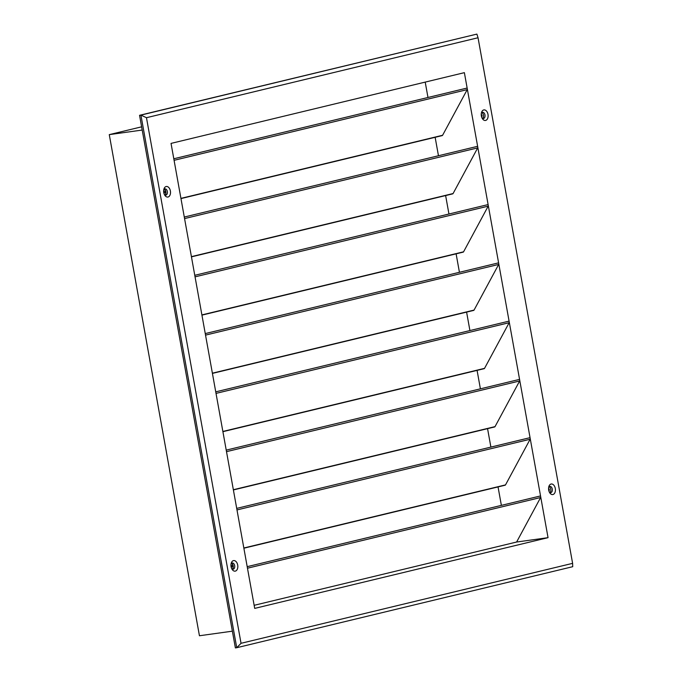 <?xml version="1.0" encoding="UTF-8"?>
<svg xmlns="http://www.w3.org/2000/svg" width="682" height="682" viewBox="0 0 682 682"><rect width="100%" height="100%" fill="white"/><g stroke="black" fill="none" stroke-linecap="round" stroke-linejoin="round"><path stroke-width="1.02" d="M163.944 193.33A1.125 0.716 82.1 0 0 163.637 191.131M231.258 567.424A1.125 0.716 82.1 0 0 230.951 565.225M548.865 490.844A1.125 0.716 82.1 0 0 548.558 488.644M481.552 116.741A1.125 0.716 82.1 0 0 481.245 114.542M165.01 189.801L165.752 193.918M232.323 563.903L233.065 568.012M141.626 126.826L109.273 134.627L199.442 635.752L232.374 631.174M109.273 134.627L142.206 130.049M180.969 198.59L442.217 135.59A0.887 0.682 -103.6 0 0 442.601 135.275L467.221 89.623A0.887 0.682 -103.6 0 0 466.428 88.208L173.799 158.77M191.446 256.858L452.703 193.859A0.887 0.682 -103.6 0 0 453.087 193.543L477.707 147.892A0.887 0.682 -103.6 0 0 476.906 146.477L184.285 217.038M201.932 315.127L463.189 252.127A0.887 0.682 -103.6 0 0 463.572 251.82L488.193 206.16A0.887 0.682 -103.6 0 0 487.391 204.745L194.771 275.306M212.417 373.395L473.675 310.404A0.887 0.682 -103.6 0 0 474.058 310.088L498.678 264.437A0.887 0.682 -103.6 0 0 497.877 263.022L205.256 333.583M222.903 431.672L484.16 368.672A0.887 0.682 -103.6 0 0 484.544 368.357L509.164 322.705A0.887 0.682 -103.6 0 0 508.363 321.29L215.742 391.852M233.389 489.94L494.646 426.941A0.887 0.682 -103.6 0 0 495.03 426.625L519.65 380.974A0.887 0.682 -103.6 0 0 518.849 379.559L226.219 450.12M243.875 548.209L505.132 485.209A0.887 0.682 -103.6 0 0 505.515 484.902L530.136 439.242A0.887 0.682 -103.6 0 0 529.334 437.827L236.705 508.388M235.333 571.115A5.337 3.393 82.1 0 0 237.703 565.071A5.337 3.393 82.1 0 0 233.449 560.621A5.337 3.393 82.1 0 0 231.207 563.264A5.337 3.393 82.1 0 0 232.033 569.248A5.337 3.393 82.1 0 0 235.333 571.115M231.667 568.549A3.146 1.995 82.1 0 0 233.15 569.214A3.146 1.995 82.1 0 0 233.27 569.189A3.146 1.995 82.1 0 0 234.685 565.728A3.146 1.995 82.1 0 0 232.281 562.991A3.146 1.995 82.1 0 0 232.161 563.017A3.146 1.995 82.1 0 0 231.036 564.031M232.374 569.095A3.146 1.995 82.1 0 0 233.218 566.034A3.146 1.995 82.1 0 0 231.573 563.315M552.94 494.527A5.337 3.393 82.1 0 0 555.301 488.483A5.337 3.393 82.1 0 0 551.056 484.041A5.337 3.393 82.1 0 0 548.814 486.675A5.337 3.393 82.1 0 0 549.641 492.66A5.337 3.393 82.1 0 0 552.94 494.527M549.274 491.961A3.146 1.995 82.1 0 0 550.749 492.626A3.146 1.995 82.1 0 0 550.877 492.609A3.146 1.995 82.1 0 0 552.284 489.147A3.146 1.995 82.1 0 0 549.888 486.402A3.146 1.995 82.1 0 0 549.769 486.428A3.146 1.995 82.1 0 0 548.643 487.451M549.982 492.506A3.146 1.995 82.1 0 0 550.826 489.446A3.146 1.995 82.1 0 0 549.181 486.735M485.627 120.433A5.337 3.393 82.1 0 0 487.997 114.388A5.337 3.393 82.1 0 0 483.743 109.938A5.337 3.393 82.1 0 0 481.501 112.581A5.337 3.393 82.1 0 0 482.327 118.566A5.337 3.393 82.1 0 0 485.627 120.433M481.961 117.867A3.146 1.995 82.1 0 0 483.444 118.532A3.146 1.995 82.1 0 0 483.564 118.506A3.146 1.995 82.1 0 0 484.979 115.045A3.146 1.995 82.1 0 0 482.575 112.308A3.146 1.995 82.1 0 0 482.455 112.334A3.146 1.995 82.1 0 0 481.33 113.348M482.668 118.412A3.146 1.995 82.1 0 0 483.512 115.352A3.146 1.995 82.1 0 0 481.867 112.632M168.028 197.013A5.337 3.393 82.1 0 0 170.389 190.977A5.337 3.393 82.1 0 0 166.135 186.527A5.337 3.393 82.1 0 0 163.893 189.161A5.337 3.393 82.1 0 0 164.729 195.146A5.337 3.393 82.1 0 0 168.028 197.013M164.353 194.447A3.146 1.995 82.1 0 0 165.837 195.12A3.146 1.995 82.1 0 0 165.965 195.095A3.146 1.995 82.1 0 0 167.371 191.633A3.146 1.995 82.1 0 0 164.976 188.888A3.146 1.995 82.1 0 0 164.848 188.914A3.146 1.995 82.1 0 0 163.731 189.937M165.07 194.992A3.146 1.995 82.1 0 0 165.905 191.932A3.146 1.995 82.1 0 0 164.268 189.221M171.037 143.399L254.701 608.395L548.047 537.663L464.374 72.659L171.037 143.399M254.147 605.318L516.615 542.028L540.621 497.519A0.887 0.682 -103.6 0 0 539.82 496.104L247.191 566.665M501.372 505.371L498.048 486.922M490.887 447.102L487.562 428.646M480.401 388.834L477.085 370.377M469.915 330.557L466.599 312.109M459.429 272.288L456.113 253.84M448.952 214.02L445.627 195.564M438.466 155.752L435.142 137.295M427.981 97.475L425.21 82.104M516.615 542.028L548.047 537.663M146.468 117.705L241.036 643.305L572.607 563.349L478.039 37.749L146.468 117.705L140.918 115.113L476.897 34.1L139.554 115.309L235.384 647.9L236.739 647.712L140.918 115.113L139.554 115.309M572.607 563.349L572.727 566.691L236.739 647.712L241.036 643.305M476.897 34.1L478.039 37.749M180.926 198.377L442.601 135.275M191.412 256.645L453.087 193.543M201.898 314.913L463.572 251.82M212.383 373.19L474.058 310.088M222.861 431.459L484.544 368.357M233.346 489.727L495.03 426.625M243.832 547.996L505.515 484.902M247.472 568.208L540.621 497.519M236.986 509.931L530.136 439.242M226.501 451.663L519.65 380.974M216.015 393.395L509.164 322.705M205.529 335.118L498.678 264.437M195.043 276.849L488.193 206.16M184.566 218.581L477.707 147.892M174.081 160.313L467.221 89.623"/></g></svg>
